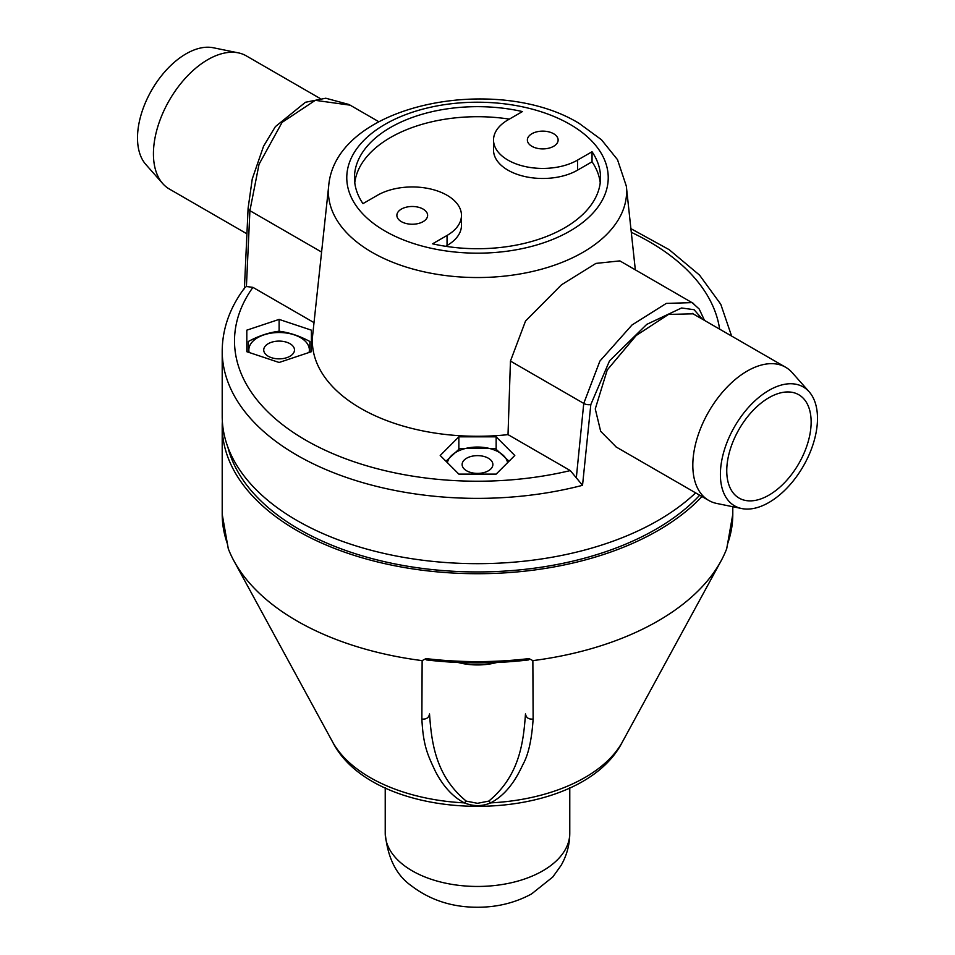 <?xml version="1.0" encoding="UTF-8"?>
<svg xmlns="http://www.w3.org/2000/svg" width="955" height="955" viewBox="0 0 955 955"><rect width="100%" height="100%" fill="white"/><g stroke="black" fill="none" stroke-linecap="round" stroke-linejoin="round"><path stroke-width="1.43" d="M533.129 719.043C528.652 719.449 526.11 717.742 525.489 713.922L525.489 713.922C523.495 741.474 519.866 775.591 488.769 801.102L490.703 802.869C482.168 806.509 473.37 806.509 464.297 802.869A151.988 87.753 180 0 1 332.519 741.796L233.975 560.979A255.295 147.392 0 0 0 422.134 660.621L426.002 658.592A255.295 147.392 0 0 0 528.998 658.592L532.866 660.621L533.129 719.043C531.768 739.683 528.378 754.832 522.934 764.489C519.043 772.834 515.234 779.447 511.534 784.341C505.613 792.483 498.665 798.655 490.703 802.869A151.988 87.753 180 0 0 622.481 741.796C579.028 827.842 375.972 827.842 332.519 741.796M732.795 506.723L732.795 514.22A255.295 147.392 0 0 1 727.543 543.956L726.719 548.695A255.295 147.392 180 0 1 721.025 560.979A255.295 147.392 180 0 1 532.866 660.621M701.973 496.54A255.295 147.392 180 0 1 414.768 569.192A255.295 147.392 180 0 1 222.205 426.324L222.205 514.22A255.295 147.392 0 0 0 227.457 543.956L228.281 548.695A255.295 147.392 0 0 0 233.975 560.979M528.998 658.592L528.712 659.905C494.571 663.916 460.429 663.916 426.288 659.905L426.002 658.592M488.769 801.102L477.5 803.31L466.231 801.102C435.134 775.591 431.505 741.474 429.511 713.922C428.89 717.742 426.348 719.449 421.871 719.043C423.22 745.652 427.589 754.772 435.396 771.354C443.156 786.323 452.789 796.828 464.297 802.869L466.231 801.102M421.871 719.043L422.134 660.621M458.161 662.495A46.138 26.633 0 0 0 477.5 664.943A46.138 26.633 0 0 0 496.839 662.495M222.205 426.324A255.295 147.392 180 0 1 222.348 421.298M227.887 447.203A252.216 145.614 0 0 0 299.154 529.285A252.216 145.614 0 0 0 699.693 495.227M693.616 303.559L619.867 260.894L595.932 263.401L561.528 284.769L525.537 321.023L510.448 361.086L508.024 434.632L570.302 470.588L582.538 485.319A255.295 147.392 180 0 1 296.981 455.201A255.295 147.392 180 0 1 296.504 454.926A255.295 147.392 180 0 1 222.205 350.974L222.205 416.273A255.295 147.392 0 0 0 296.981 520.499A255.295 147.392 0 0 0 695.622 492.876M222.205 350.974C222.396 328.556 229.928 307.45 244.802 287.682L246.414 286.512L249.912 210.673L259.032 164.284L282.083 122.383L315.281 100.335L350.139 105.169M582.538 485.319L590.823 404.538L609.541 360.811L646.738 324.39L681.56 307.988L694.07 309.707L702.403 319.197M616.273 447.059L600.671 431.314L595.263 408.919L607.237 369.967L636.185 335.515L668.476 314.422L693.079 313.825M704.515 320.426L699.203 309.038L692.136 302.616L666.28 303.404L632.007 324.987L599.895 361.074L583.756 403.416L576.402 477.023M570.302 470.588A242.988 140.29 180 0 1 305.23 439.873A242.988 140.29 180 0 1 252.92 287.36L246.414 286.512M252.92 287.36L314.004 322.623M328.675 186.118C335.253 104.011 496.767 72.878 579.16 123.398L601.459 139.74L617.491 159.64L626.325 186.118A149.111 86.093 0 0 1 538.799 269.931A149.111 86.093 0 0 1 372.056 252.323A149.111 86.093 180 0 1 371.602 252.06A149.111 86.093 180 0 1 328.675 186.118L312.679 335.038A165.143 95.345 0 0 0 360.727 408.358A165.143 95.345 0 0 0 508.024 434.632M553.625 133.736A15.376 8.882 0 0 0 536.865 131.814A15.376 8.882 0 0 0 527.375 140.015A15.376 8.882 0 0 0 531.875 146.294A15.376 8.882 0 0 0 548.636 148.228A15.376 8.882 0 0 0 558.126 140.015A15.376 8.882 0 0 0 553.625 133.736M423.125 209.085A15.376 8.882 0 0 0 406.364 207.163A15.376 8.882 0 0 0 396.874 215.364A15.376 8.882 0 0 0 401.375 221.644A15.376 8.882 0 0 0 418.135 223.566A15.376 8.882 0 0 0 427.625 215.364A15.376 8.882 0 0 0 423.125 209.085M592.04 151.75L577.548 160.106A49.218 28.411 180 0 1 523.913 166.266A49.218 28.411 180 0 1 493.532 140.015A49.218 28.411 180 0 1 507.953 119.924L522.433 111.568A123.04 71.028 0 0 0 390.5 127.469A123.04 71.028 0 0 0 354.46 177.69A123.04 71.028 0 0 0 362.96 203.63L377.452 195.274A49.218 28.411 180 0 1 431.087 189.114A49.218 28.411 180 0 1 461.468 215.364A49.218 28.411 180 0 1 447.047 235.455L432.567 243.812A123.04 71.028 0 0 0 564.5 227.923A123.04 71.028 0 0 0 600.54 177.69A123.04 71.028 0 0 0 592.04 151.75L592.04 161.789A123.04 71.028 180 0 1 600.229 182.715M514.793 455.475L496.146 436.829L458.854 436.829L440.207 455.475L458.854 474.122L496.146 474.122L514.793 455.475M279.111 362.47L311.402 351.703L311.402 330.167L279.111 319.4L246.808 330.167L246.808 351.703L279.111 362.47M496.146 436.829L496.146 449.113M458.854 449.113L458.854 436.829M445.949 461.217L459.737 448.516L495.263 448.516L509.051 461.217M447.406 462.674A30.262 17.465 180 0 1 492.625 449.387A30.262 17.465 180 0 1 507.594 462.674M485.188 456.824A15.376 8.882 0 0 0 462.125 464.512A15.376 8.882 0 0 0 469.812 472.2A15.376 8.882 0 0 0 492.876 464.512A15.376 8.882 0 0 0 485.188 456.824M246.808 351.703L246.808 330.167M248.348 352.216L248.348 341.484C258.602 335.945 268.856 332.531 279.111 331.23L279.111 319.4M311.402 351.703L311.402 330.167M279.111 331.23C289.365 332.531 299.619 335.945 309.862 341.484L309.862 352.216M249.16 352.479A30.262 17.465 180 0 1 252.908 341.245A30.262 17.465 180 0 1 289.019 333.474A30.262 17.465 180 0 1 309.05 352.479M292.421 354.412A15.376 8.882 0 0 0 294.486 349.972A15.376 8.882 0 0 0 283.086 341.401A15.376 8.882 0 0 0 265.788 345.531A15.376 8.882 0 0 0 263.723 349.972A15.376 8.882 0 0 0 275.124 358.555A15.376 8.882 0 0 0 292.421 354.412M493.532 140.015L493.532 150.066A49.218 28.411 0 0 0 523.913 176.317A49.218 28.411 0 0 0 577.548 170.157L592.04 161.789M447.047 235.455L447.047 245.495L445.651 246.306M447.047 245.495A49.218 28.411 0 0 0 461.468 225.404L461.468 215.364M354.771 182.715A123.04 71.028 180 0 1 390.5 137.508A123.04 71.028 180 0 1 509.349 119.124M615.438 446.57L708.741 500.444A76.901 44.396 120 0 1 692.817 465.252A76.901 44.396 -60 0 1 747.192 371.065A76.901 44.396 -60 0 1 785.643 367.257A76.901 44.396 -60 0 1 792.232 372.677L809.148 391.789A68.653 39.633 -60 0 1 817.492 418.386A68.653 39.633 -60 0 1 768.942 502.473A68.653 39.633 -60 0 1 741.749 508.549A68.653 39.633 -60 0 1 720.392 474.444A68.653 39.633 -60 0 1 768.942 390.356A68.653 39.633 -60 0 1 809.148 391.789M726.755 470.767A59.676 34.452 120 0 0 739.11 498.092A59.676 34.452 120 0 0 785.094 482.108A59.676 34.452 120 0 0 811.141 422.05A59.676 34.452 120 0 0 798.774 394.737A59.676 34.452 120 0 0 752.803 410.722A59.676 34.452 120 0 0 726.755 470.767M708.741 500.444A76.901 44.396 120 0 0 716.728 503.452L741.749 508.549M320.128 98.496L246.259 55.844A76.901 44.396 120 0 0 238.273 52.847A76.901 44.396 120 0 0 207.808 59.652A76.901 44.396 120 0 0 153.433 153.839A76.901 44.396 -60 0 0 162.768 183.623A76.901 44.396 -60 0 0 169.357 189.03L246.903 233.808M238.273 52.847L213.251 47.75A68.653 39.633 120 0 0 186.058 53.826A68.653 39.633 120 0 0 137.508 137.914A68.653 39.633 120 0 0 145.852 164.511L162.768 183.623M321.584 252.06L249.912 210.673A6.148 3.128 -177.3 0 1 248.097 208.381M631.291 232.316A242.988 140.29 180 0 1 719.628 329.153M510.448 361.086L583.756 403.416A6.148 3.331 5.6 0 0 590.823 404.538M385.068 231.062A130.728 75.481 180 0 1 384.686 230.847A130.728 75.481 180 0 1 385.235 124.222A130.728 75.481 180 0 1 569.932 124.317A130.728 75.481 0 0 1 570.314 124.532A130.728 75.481 180 0 1 569.753 231.17A130.728 75.481 180 0 1 385.068 231.062M577.548 160.106L577.548 170.157M385.223 833.178A92.277 53.277 -0 0 0 477.5 886.455A92.277 53.277 -0 0 0 569.777 833.178C569.693 844.686 566.816 855.405 561.134 865.349L552.778 877.012L531.601 893.916C515.199 902.821 497.161 907.262 477.5 907.25C452.228 907.298 430.192 900.147 411.39 885.798C396.265 875.21 387.551 857.674 385.223 833.178L385.223 787.708M622.481 741.796L721.025 560.979M732.795 514.22L727.495 544.469M244.396 288.78L248.097 208.321L252.263 178.919L263.544 146.258L275.374 126.633L305.445 102.269L325.786 98.222L348.993 104.501L378.825 121.727M731.602 336.065L720.774 304.263L699.538 275.112L669.133 249.649L630.897 228.651M626.325 186.118L635.326 269.823M692.327 313.383L785.643 367.257M227.505 544.469L222.205 514.22M569.777 787.708L569.777 833.178"/></g></svg>
